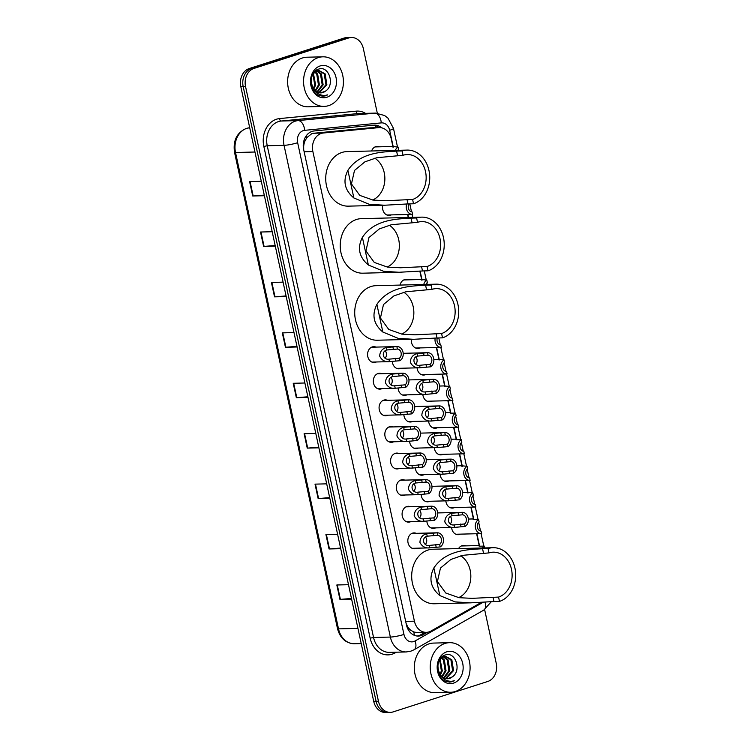 <?xml version="1.0" encoding="UTF-8"?>
<svg xmlns="http://www.w3.org/2000/svg" width="750" height="750" viewBox="0 0 750 750"><rect width="100%" height="100%" fill="white"/><g stroke="black" fill="none" stroke-linecap="round" stroke-linejoin="round"><path stroke-width="1.12" d="M391.331 214.894A7.931 6.375 -91.4 0 1 390.581 215.194A7.931 6.375 -91.4 0 1 389.128 215.447A7.931 6.375 -91.4 0 1 382.781 205.284M400.041 285.075A7.931 6.375 -91.4 0 1 404.522 279.637A7.931 6.375 -91.4 0 1 405.984 279.394A7.931 6.375 -91.4 0 1 408.216 279.834M420.094 347.916A7.931 6.375 -91.4 0 1 419.344 348.216A7.931 6.375 -91.4 0 1 417.881 348.469A7.931 6.375 -91.4 0 1 411.366 339.366M425.841 374.522A7.931 6.375 -91.4 0 1 425.1 374.822A7.931 6.375 -91.4 0 1 423.637 375.066A7.931 6.375 -91.4 0 1 417.084 367.847M431.597 401.119A7.931 6.375 -91.4 0 1 430.847 401.428A7.931 6.375 -91.4 0 1 429.384 401.672A7.931 6.375 -91.4 0 1 422.841 394.453M437.344 427.725A7.931 6.375 -91.4 0 1 436.603 428.025A7.931 6.375 -91.4 0 1 435.141 428.278A7.931 6.375 -91.4 0 1 428.597 421.05M443.1 454.331A7.931 6.375 -91.4 0 1 442.35 454.631A7.931 6.375 -91.4 0 1 440.887 454.884A7.931 6.375 -91.4 0 1 434.344 447.656M448.847 480.938A7.931 6.375 -91.4 0 1 448.106 481.238A7.931 6.375 -91.4 0 1 446.644 481.481A7.931 6.375 -91.4 0 1 440.1 474.262M454.603 507.534A7.931 6.375 -91.4 0 1 453.853 507.834A7.931 6.375 -91.4 0 1 452.4 508.088A7.931 6.375 -91.4 0 1 445.847 500.869M460.35 534.141A7.931 6.375 -91.4 0 1 459.609 534.441A7.931 6.375 -91.4 0 1 458.147 534.694A7.931 6.375 -91.4 0 1 451.603 527.466M458.569 548.578A7.931 6.375 -91.4 0 1 462.037 545.681A7.931 6.375 -91.4 0 1 463.5 545.428A7.931 6.375 -91.4 0 1 465.731 545.869M371.597 150.984A7.931 6.375 -91.4 0 1 375.759 146.625A7.931 6.375 -91.4 0 1 377.222 146.372A7.931 6.375 -91.4 0 1 379.453 146.812M401.1 368.25A7.931 6.375 -91.4 0 1 400.35 368.55A7.931 6.375 -91.4 0 1 398.888 368.803A7.931 6.375 -91.4 0 1 392.325 361.284M406.847 394.856A7.931 6.375 -91.4 0 1 406.106 395.156A7.931 6.375 -91.4 0 1 404.644 395.4A7.931 6.375 -91.4 0 1 398.072 387.891M412.603 421.453A7.931 6.375 -91.4 0 1 411.853 421.762A7.931 6.375 -91.4 0 1 410.391 422.006A7.931 6.375 -91.4 0 1 403.828 414.488M418.35 448.059A7.931 6.375 -91.4 0 1 417.609 448.359A7.931 6.375 -91.4 0 1 416.147 448.612A7.931 6.375 -91.4 0 1 409.584 441.094M424.106 474.666A7.931 6.375 -91.4 0 1 423.356 474.966A7.931 6.375 -91.4 0 1 421.903 475.219A7.931 6.375 -91.4 0 1 415.331 467.7M429.853 501.272A7.931 6.375 -91.4 0 1 429.113 501.572A7.931 6.375 -91.4 0 1 427.65 501.816A7.931 6.375 -91.4 0 1 421.088 494.306M435.609 527.869A7.931 6.375 -91.4 0 1 434.869 528.178A7.931 6.375 -91.4 0 1 433.406 528.422A7.931 6.375 -91.4 0 1 426.834 520.903M376.35 361.978A7.931 6.375 -91.4 0 1 375.609 362.278A7.931 6.375 -91.4 0 1 374.147 362.531A7.931 6.375 -91.4 0 1 367.641 355.678A7.931 6.375 -91.4 0 1 372.291 346.913A7.931 6.375 -91.4 0 1 373.744 346.669A7.931 6.375 -91.4 0 1 375.975 347.109M382.106 388.584A7.931 6.375 -91.4 0 1 381.356 388.884A7.931 6.375 -91.4 0 1 379.903 389.137A7.931 6.375 -91.4 0 1 373.387 382.284A7.931 6.375 -91.4 0 1 378.038 373.519A7.931 6.375 -91.4 0 1 379.5 373.266A7.931 6.375 -91.4 0 1 381.731 373.706M387.853 415.191A7.931 6.375 -91.4 0 1 387.113 415.491A7.931 6.375 -91.4 0 1 385.65 415.734A7.931 6.375 -91.4 0 1 379.144 408.881A7.931 6.375 -91.4 0 1 383.794 400.125A7.931 6.375 -91.4 0 1 385.256 399.872A7.931 6.375 -91.4 0 1 387.488 400.312M393.609 441.788A7.931 6.375 -91.4 0 1 392.869 442.097A7.931 6.375 -91.4 0 1 391.406 442.341A7.931 6.375 -91.4 0 1 384.891 435.487A7.931 6.375 -91.4 0 1 389.541 426.722A7.931 6.375 -91.4 0 1 391.003 426.478A7.931 6.375 -91.4 0 1 393.234 426.919M399.366 468.394A7.931 6.375 -91.4 0 1 398.616 468.694A7.931 6.375 -91.4 0 1 397.153 468.947A7.931 6.375 -91.4 0 1 390.647 462.094A7.931 6.375 -91.4 0 1 395.297 453.328A7.931 6.375 -91.4 0 1 396.759 453.084A7.931 6.375 -91.4 0 1 398.991 453.525M405.113 495A7.931 6.375 -91.4 0 1 404.372 495.3A7.931 6.375 -91.4 0 1 402.909 495.553A7.931 6.375 -91.4 0 1 396.394 488.7A7.931 6.375 -91.4 0 1 401.044 479.934A7.931 6.375 -91.4 0 1 402.506 479.681A7.931 6.375 -91.4 0 1 404.738 480.122M410.869 521.606A7.931 6.375 -91.4 0 1 410.119 521.906A7.931 6.375 -91.4 0 1 408.656 522.15A7.931 6.375 -91.4 0 1 402.15 515.297A7.931 6.375 -91.4 0 1 406.8 506.541A7.931 6.375 -91.4 0 1 408.263 506.287A7.931 6.375 -91.4 0 1 410.494 506.728M416.616 548.203A7.931 6.375 -91.4 0 1 415.875 548.513A7.931 6.375 -91.4 0 1 414.413 548.756A7.931 6.375 -91.4 0 1 407.897 541.903A7.931 6.375 -91.4 0 1 412.547 533.137A7.931 6.375 -91.4 0 1 414.009 532.894A7.931 6.375 -91.4 0 1 416.241 533.334M393.028 147.084L391.228 138.759A14.878 11.963 88.6 0 0 379.303 127.594L369.028 127.884L313.781 133.247L311.784 133.669L306.853 137.625L305.016 140.925A4.959 3.984 88.6 0 0 303.628 146.1A14.878 2.034 167.8 0 1 303.244 146.222M379.303 127.594A14.878 11.963 88.6 0 0 378.619 127.641L323.363 133.003A14.878 11.963 88.6 0 0 321.309 133.425A14.878 11.963 88.6 0 0 312.872 151.547L414.413 621.178A14.878 11.963 88.6 0 0 426.337 632.344A14.878 11.963 88.6 0 0 431.034 631.013L481.275 602.447A14.878 11.963 88.6 0 0 481.622 602.241M410.812 630.244A14.878 11.963 -91.4 0 1 407.456 626.325L407.512 626.578A4.959 3.984 88.6 0 0 410.812 630.244L413.728 631.95L417.028 632.578L426.337 632.344M303.628 146.1L303.675 146.353A14.878 11.963 -91.4 0 1 305.016 140.925M303.675 146.353L303.694 149.728M406.106 623.391L407.456 626.325M479.306 546.15L476.625 533.728M473.559 519.544L470.878 507.131M467.803 492.937L465.122 480.525M462.056 466.331L459.375 453.919M456.3 439.734L453.619 427.312M450.553 413.128L447.863 400.716M444.797 386.522L442.116 374.109M439.05 359.916L436.359 347.503M421.791 280.106L419.831 271.05M408.244 217.472L407.606 214.481M381.656 127.828A14.878 11.963 88.6 0 0 374.513 125.128A14.878 11.963 88.6 0 0 373.828 125.166L314.137 130.959A14.878 11.963 88.6 0 0 312.084 131.381A14.878 11.963 88.6 0 0 303.647 149.503L406.434 624.909A14.878 11.963 88.6 0 0 418.359 636.075A14.878 11.963 88.6 0 0 423.056 634.744L427.434 632.25M484.631 609.6L496.247 663.337A14.878 11.963 -91.4 0 1 487.819 681.45L393.103 711.909A14.878 11.963 -91.4 0 1 390.366 712.378A14.878 11.963 -91.4 0 1 378.441 701.222L245.541 86.55A14.878 11.963 -91.4 0 1 253.978 68.428L348.684 37.969A14.878 11.963 -91.4 0 1 351.431 37.5A14.878 11.963 -91.4 0 1 363.356 48.656L377.297 113.156M390.366 712.378L385.641 712.5A14.878 11.963 -91.4 0 1 373.716 701.344L240.825 86.662A14.878 11.963 -91.4 0 1 249.253 68.55L343.969 38.091L346.331 38.025A14.878 11.963 -91.4 0 1 349.069 37.556A14.878 11.963 -91.4 0 0 346.331 38.025L251.616 68.484L346.331 38.025L348.684 37.969M240.825 86.662L243.178 86.606A14.878 11.963 -91.4 0 1 251.616 68.484A14.878 11.963 -91.4 0 0 243.178 86.606L376.078 701.278L243.178 86.606L245.541 86.55M388.003 712.444A14.878 11.963 -91.4 0 1 376.078 701.278A14.878 11.963 -91.4 0 0 388.003 712.444M424.959 632.372L420.694 634.8A14.878 11.963 -91.4 0 1 417.178 636.028M373.266 125.222A14.878 11.963 -91.4 0 1 378.966 127.603M351.478 598.472L340.397 599.363A3.966 0.544 167.8 0 1 339.938 599.391L351.609 599.091M348.497 584.691L336.825 584.981L339.938 599.391M340.575 548.044L329.494 548.944A3.966 0.544 167.8 0 1 329.034 548.962L340.716 548.672M337.594 534.263L325.922 534.562L329.034 548.962M329.672 497.625L318.591 498.516A3.966 0.544 167.8 0 1 318.141 498.544L329.812 498.253M326.691 483.844L315.019 484.134L318.141 498.544M318.769 447.197L307.688 448.097A3.966 0.544 167.8 0 1 307.238 448.116L318.909 447.825M315.797 433.416L304.116 433.716L307.238 448.116M264.262 195.094L253.181 195.984A3.966 0.544 167.8 0 1 252.722 196.013L264.403 195.712M261.281 181.312L249.609 181.603L252.722 196.013M275.166 245.512L264.084 246.403A3.966 0.544 167.8 0 1 263.625 246.431L275.297 246.141M272.184 231.731L260.512 232.022L263.625 246.431M286.069 295.931L274.988 296.831A3.966 0.544 167.8 0 1 274.528 296.85L286.2 296.559M283.087 282.15L271.416 282.45L274.528 296.85M296.972 346.359L285.891 347.25A3.966 0.544 167.8 0 1 285.431 347.278L297.103 346.978M293.991 332.578L282.319 332.869L285.431 347.278M307.875 396.778L296.794 397.669A3.966 0.544 167.8 0 1 296.334 397.697L308.006 397.406M304.894 382.997L293.222 383.287L296.334 397.697M343.969 38.091A14.878 11.963 -91.4 0 1 346.706 37.622L351.431 37.5M328.678 105.619A24.797 19.931 -91.4 0 1 324.113 106.397A24.797 19.931 -91.4 0 1 303.769 84.975A24.797 19.931 -91.4 0 1 318.3 57.6A24.797 19.931 -91.4 0 1 322.866 56.822A24.797 19.931 -91.4 0 1 343.209 78.244A24.797 19.931 -91.4 0 1 328.678 105.619M324.113 106.397L308.184 106.8A24.797 19.931 -91.4 0 1 287.841 85.378A24.797 19.931 -91.4 0 1 302.372 58.003A24.797 19.931 -91.4 0 1 306.938 57.216L322.866 56.822M318.844 92.672L325.941 84.769L324.225 73.903L318.534 70.537M319.303 92.775L326.878 84.75L325.153 73.875L319.003 70.509L314.766 71.522M319.003 70.509L317.072 70.856C311.184 74.138 309.797 79.706 312.919 87.562A11.213 9.009 -91.4 0 0 320.822 92.897A11.213 9.009 -91.4 0 0 322.884 92.541A11.213 9.009 -91.4 0 0 325.481 91.125C335.475 84.872 328.669 65.4 318.881 69.056C308.766 71.175 308.428 91.209 318.619 95.353L322.931 96.253L325.631 95.794L327.666 94.875L325.294 95.391C319.819 95.7 315.694 93.094 312.919 87.562M317.016 91.95L322.2 84.862L320.475 73.997L316.669 71.006M316.2 70.856L315.647 70.734M317.475 92.184L323.137 84.844L321.412 73.969L317.137 70.838M316.659 70.725L315.797 70.612M315.178 90.619L318.45 84.956L316.734 74.091L314.812 72.131M315.637 91.022L319.387 84.938L317.662 74.062L315.281 71.775M313.341 88.322L314.709 85.05L313.003 74.203M313.8 89.034L315.647 85.031L313.453 73.566M312.103 87.797L315.281 91.284M320.663 92.897L325.481 91.125M320.1 65.953A16.172 13.003 -91.4 0 1 336.038 77.569A16.172 13.003 -91.4 0 1 326.869 97.266A16.172 13.003 -91.4 0 1 310.931 85.65A16.172 13.003 -91.4 0 1 320.1 65.953M322.838 96.253L327.666 94.875M374.841 158.184A22.819 18.337 -91.4 0 1 384.825 180.159A22.819 18.337 -91.4 0 1 372.619 200.006M402.103 150.956L403.041 155.278A22.819 18.337 -91.4 0 1 407.241 154.556A22.819 18.337 -91.4 0 1 425.963 174.262A22.819 18.337 -91.4 0 1 412.594 199.453L413.522 203.775A27.281 21.928 -91.4 0 0 429.506 173.663A27.281 21.928 -91.4 0 0 407.128 150.094L346.959 151.603A27.281 21.928 -91.4 0 0 341.944 152.466A27.281 21.928 -91.4 0 0 325.959 182.587A27.281 21.928 -91.4 0 0 348.337 206.147L384.581 205.237L369.159 204.272L353.869 197.972C344.587 190.162 342.591 180.947 347.897 170.316C360.45 151.397 384.759 152.025 396.581 151.088L402.103 150.956A27.281 21.928 -91.4 0 1 407.128 150.094M403.041 155.278L376.819 157.716L364.903 161.841L354.497 170.447L351.45 183.938L359.775 195.394L373.031 200.072L385.988 200.738L412.594 199.453M407.072 199.594L408 203.916L384.581 205.237M408 203.916L413.522 203.775M389.334 225.225A22.819 18.337 -91.4 0 1 399.319 247.2A22.819 18.337 -91.4 0 1 387.113 267.037M416.597 217.988L417.534 222.309A22.819 18.337 -91.4 0 1 421.734 221.597A22.819 18.337 -91.4 0 1 440.456 241.303A22.819 18.337 -91.4 0 1 427.087 266.494L428.016 270.816A27.281 21.928 -91.4 0 0 444 240.694A27.281 21.928 -91.4 0 0 421.622 217.134L361.462 218.644A27.281 21.928 -91.4 0 0 356.438 219.506A27.281 21.928 -91.4 0 0 340.453 249.619A27.281 21.928 -91.4 0 0 362.831 273.188L399.084 272.269L383.653 271.303L368.363 265.012C359.081 257.203 357.084 247.978 362.391 237.356C374.953 218.438 399.253 219.056 411.075 218.128L416.597 217.988A27.281 21.928 -91.4 0 1 421.622 217.134M417.534 222.309L391.312 224.747L379.397 228.881L368.991 237.487L365.944 250.978L374.269 262.425L387.525 267.113L400.481 267.769L427.087 266.494M421.566 266.634L422.494 270.956L399.084 272.269M422.494 270.956L428.016 270.816M403.828 292.266A22.819 18.337 -91.4 0 1 413.812 314.241A22.819 18.337 -91.4 0 1 401.606 334.078M431.091 285.028L432.028 289.35A22.819 18.337 -91.4 0 1 436.228 288.628A22.819 18.337 -91.4 0 1 454.95 308.344A22.819 18.337 -91.4 0 1 441.581 333.525L442.509 337.847A27.281 21.928 -91.4 0 0 458.494 307.734A27.281 21.928 -91.4 0 0 436.116 284.166L375.956 285.684A27.281 21.928 -91.4 0 0 370.931 286.537A27.281 21.928 -91.4 0 0 354.947 316.659A27.281 21.928 -91.4 0 0 377.325 340.219L413.578 339.309L398.147 338.344L382.856 332.044C373.575 324.234 371.578 315.019 376.884 304.397C389.447 285.469 413.747 286.097 425.569 285.169L431.091 285.028A27.281 21.928 -91.4 0 1 436.116 284.166M432.028 289.35L405.806 291.788L393.891 295.922L383.484 304.528L380.438 318.019L388.762 329.466L402.028 334.144L414.975 334.809L441.581 333.525M436.059 333.666L436.988 337.987L413.578 339.309M436.988 337.987L442.509 337.847M460.809 555.806A22.819 18.337 -91.4 0 1 470.794 577.781A22.819 18.337 -91.4 0 1 458.588 597.619M488.072 548.569L489.009 552.891A22.819 18.337 -91.4 0 1 493.209 552.169A22.819 18.337 -91.4 0 1 511.922 571.884A22.819 18.337 -91.4 0 1 498.562 597.075L499.491 601.397A27.281 21.928 -91.4 0 0 515.475 571.275A27.281 21.928 -91.4 0 0 493.097 547.706L432.928 549.225A27.281 21.928 -91.4 0 0 427.903 550.078A27.281 21.928 -91.4 0 0 411.919 580.2A27.281 21.928 -91.4 0 0 434.306 603.759L470.55 602.85L455.128 601.884L439.838 595.584C430.547 587.775 428.559 578.559 433.856 567.938C446.419 549.019 470.728 549.637 482.55 548.709L488.072 548.569A27.281 21.928 -91.4 0 1 493.097 547.706M489.009 552.891L462.787 555.328L450.872 559.462L440.466 568.069L437.419 581.559L445.744 593.006L459 597.684L471.956 598.35L498.562 597.075M493.031 597.206L493.969 601.528L470.55 602.85M493.969 601.528L499.491 601.397M455.344 691.481A24.797 19.931 -91.4 0 1 450.778 692.259A24.797 19.931 -91.4 0 1 430.434 670.837A24.797 19.931 -91.4 0 1 444.966 643.462A24.797 19.931 -91.4 0 1 449.531 642.675A24.797 19.931 -91.4 0 1 469.875 664.097A24.797 19.931 -91.4 0 1 455.344 691.481M450.778 692.259L434.85 692.663A24.797 19.931 -91.4 0 1 414.506 671.241A24.797 19.931 -91.4 0 1 429.037 643.856A24.797 19.931 -91.4 0 1 433.603 643.078L449.531 642.675M445.509 678.534L452.616 670.631L450.891 659.756L445.2 656.4M445.969 678.628L453.544 670.603L451.828 659.738L445.669 656.372L441.431 657.384M445.669 656.372L443.738 656.719C437.85 660 436.462 665.569 439.584 673.425A11.213 9.009 -91.4 0 0 447.488 678.75A11.213 9.009 -91.4 0 0 449.55 678.403A11.213 9.009 -91.4 0 0 452.156 676.987C462.141 670.734 455.344 651.262 445.556 654.919C435.431 657.038 435.094 677.062 445.284 681.206L449.597 682.106L452.297 681.647L454.331 680.737L451.959 681.253C446.484 681.562 442.359 678.956 439.584 673.425M443.681 677.812L448.866 670.725L447.141 659.85L443.334 656.869M442.866 656.719L442.312 656.587M444.141 678.047L449.803 670.706L448.078 659.831L443.803 656.7M443.334 656.587L442.462 656.475M441.844 676.481L445.125 670.819L443.4 659.944L441.488 657.994M442.303 676.884L446.053 670.8L444.337 659.925L441.947 657.638M440.006 674.184L441.375 670.913L439.669 660.066M440.466 674.897L442.312 670.894L440.119 659.419M438.769 673.659L441.947 677.147M447.338 678.759L452.156 676.987M446.766 651.816A16.172 13.003 -91.4 0 1 462.712 663.431A16.172 13.003 -91.4 0 1 453.544 683.128A16.172 13.003 -91.4 0 1 437.606 671.503A16.172 13.003 -91.4 0 1 446.766 651.816M449.503 682.116L454.331 680.737M399.928 360.703L389.456 361.641C385.059 362.128 381.797 360.309 379.678 356.166C379.913 351.572 382.153 348.684 386.4 347.503L396.872 346.584A7.444 5.981 88.6 0 1 397.059 346.575A7.444 5.981 88.6 0 1 403.041 352.266A7.444 5.981 88.6 0 1 399.928 360.703L399.394 358.219A4.959 3.984 88.6 0 0 401.1 352.772A4.959 3.984 88.6 0 0 397.416 349.059L386.934 349.969C380.934 351.3 382.847 360.169 388.922 359.175L389.325 359.175M371.916 362.091L389.456 361.641L388.922 359.175L399.394 358.219M397.416 349.059L396.872 346.584M385.116 358.163A4.959 3.984 88.6 0 0 385.294 350.887M405.675 387.3L395.212 388.247C390.816 388.734 387.553 386.906 385.425 382.772C385.669 378.178 387.909 375.291 392.156 374.109L402.628 373.191A7.444 5.981 88.6 0 1 402.816 373.181A7.444 5.981 88.6 0 1 408.797 378.872A7.444 5.981 88.6 0 1 405.675 387.3L405.141 384.825A4.959 3.984 88.6 0 0 406.847 379.378A4.959 3.984 88.6 0 0 403.163 375.666L392.691 376.575C386.681 377.906 388.603 386.775 394.678 385.781L395.081 385.781M377.672 388.697L395.212 388.247L394.678 385.781L405.141 384.825M403.163 375.666L402.628 373.191M390.863 384.769A4.959 3.984 88.6 0 0 391.05 377.494M411.431 413.906L400.959 414.853C396.562 415.341 393.309 413.512 391.181 409.378C391.416 404.775 393.656 401.887 397.903 400.706L408.375 399.788A7.444 5.981 88.6 0 1 408.562 399.778A7.444 5.981 88.6 0 1 414.553 405.478A7.444 5.981 88.6 0 1 411.431 413.906L410.897 411.431A4.959 3.984 88.6 0 0 412.603 405.984A4.959 3.984 88.6 0 0 408.919 402.272L398.438 403.181C392.438 404.513 394.359 413.381 400.425 412.378L400.828 412.378M383.419 415.303L400.959 414.853L400.425 412.378L410.897 411.431M408.919 402.272L408.375 399.788M396.619 411.375A4.959 3.984 88.6 0 0 396.797 404.091M417.188 440.512L406.716 441.459C402.319 441.938 399.056 440.119 396.928 435.975C397.172 431.381 399.413 428.494 403.659 427.312L414.131 426.394A7.444 5.981 88.6 0 1 414.319 426.384A7.444 5.981 88.6 0 1 420.3 432.075A7.444 5.981 88.6 0 1 417.188 440.512L416.644 438.038A4.959 3.984 88.6 0 0 418.35 432.581A4.959 3.984 88.6 0 0 414.666 428.869L404.194 429.778C398.194 431.119 400.106 439.988 406.181 438.984L406.584 438.984M389.175 441.9L406.716 441.459L406.181 438.984L416.644 438.038M414.666 428.869L414.131 426.394M402.366 437.972A4.959 3.984 88.6 0 0 402.553 430.697M422.934 467.109L412.462 468.056C408.066 468.544 404.812 466.716 402.684 462.581C402.919 457.987 405.159 455.1 409.406 453.919L419.887 453A7.444 5.981 88.6 0 1 420.066 452.991A7.444 5.981 88.6 0 1 426.056 458.681A7.444 5.981 88.6 0 1 422.934 467.109L422.4 464.634A4.959 3.984 88.6 0 0 424.106 459.188A4.959 3.984 88.6 0 0 420.422 455.475L409.941 456.384C403.941 457.716 405.863 466.584 411.938 465.591L412.331 465.591M394.922 468.506L412.462 468.056L411.938 465.591L422.4 464.634M420.422 455.475L419.887 453M408.122 464.578A4.959 3.984 88.6 0 0 408.309 457.303M428.691 493.716L418.219 494.662C413.822 495.15 410.559 493.322 408.431 489.187C408.675 484.594 410.916 481.706 415.162 480.525L425.634 479.606A7.444 5.981 88.6 0 1 425.822 479.597A7.444 5.981 88.6 0 1 431.803 485.287A7.444 5.981 88.6 0 1 428.691 493.716L428.156 491.241A4.959 3.984 88.6 0 0 429.853 485.794A4.959 3.984 88.6 0 0 426.169 482.081L415.697 482.991C409.697 484.322 411.609 493.191 417.684 492.197L418.087 492.188M400.678 495.113L418.219 494.662L417.684 492.197L428.156 491.241M426.169 482.081L425.634 479.606M413.878 491.184A4.959 3.984 88.6 0 0 414.056 483.909M434.438 520.322L423.975 521.269C419.578 521.756 416.316 519.928 414.188 515.794C414.422 511.191 416.663 508.303 420.909 507.122L431.391 506.203A7.444 5.981 88.6 0 1 431.569 506.194A7.444 5.981 88.6 0 1 437.559 511.884A7.444 5.981 88.6 0 1 434.438 520.322L433.903 517.847A4.959 3.984 88.6 0 0 435.609 512.4A4.959 3.984 88.6 0 0 431.925 508.678L421.444 509.597C415.444 510.928 417.366 519.797 423.441 518.794L423.834 518.794M406.425 521.719L423.975 521.269L423.441 518.794L433.903 517.847M431.925 508.678L431.391 506.203M419.625 517.791A4.959 3.984 88.6 0 0 419.812 510.506M440.194 546.928L429.722 547.875C425.325 548.353 422.062 546.534 419.934 542.391C420.178 537.797 422.419 534.909 426.666 533.728L437.137 532.809A7.444 5.981 88.6 0 1 437.325 532.8A7.444 5.981 88.6 0 1 443.306 538.491A7.444 5.981 88.6 0 1 440.194 546.928L439.659 544.453A4.959 3.984 88.6 0 0 441.356 538.997A4.959 3.984 88.6 0 0 437.672 535.284L427.2 536.194C421.2 537.534 423.113 546.403 429.188 545.4L429.591 545.4M412.181 548.316L429.722 547.875L429.188 545.4L439.659 544.453M437.672 535.284L437.137 532.809M425.381 544.387A4.959 3.984 88.6 0 0 425.559 537.112M430.031 364.341L430.566 366.816L420.103 367.762L419.569 365.297L430.031 364.341A4.959 3.984 88.6 0 0 431.737 358.894A4.959 3.984 88.6 0 0 428.053 355.181L417.581 356.091C411.581 357.422 413.494 366.291 419.569 365.297L419.972 365.297M415.753 364.284A4.959 3.984 88.6 0 0 415.941 357.009M396.656 368.363L420.103 367.762C415.706 368.25 412.444 366.422 410.316 362.288C410.559 357.694 412.8 354.806 417.047 353.625L427.519 352.706L428.053 355.181M430.566 366.816A7.444 5.981 88.6 0 0 433.688 358.387A7.444 5.981 88.6 0 0 427.706 352.697A7.444 5.981 88.6 0 0 427.519 352.706M435.787 390.947L436.322 393.422L425.85 394.369L425.316 391.903L435.787 390.947A4.959 3.984 88.6 0 0 437.494 385.5A4.959 3.984 88.6 0 0 433.809 381.788L423.328 382.697C417.328 384.028 419.25 392.897 425.316 391.903L425.719 391.894M421.509 390.891A4.959 3.984 88.6 0 0 421.688 383.616M402.413 394.969L425.85 394.369C421.453 394.856 418.2 393.028 416.072 388.894C416.306 384.3 418.547 381.403 422.794 380.222L433.275 379.303L433.809 381.788M436.322 393.422A7.444 5.981 88.6 0 0 439.444 384.994A7.444 5.981 88.6 0 0 433.453 379.303A7.444 5.981 88.6 0 0 433.275 379.303M441.534 417.553L442.078 420.028L431.606 420.975L431.072 418.5L441.534 417.553A4.959 3.984 88.6 0 0 443.241 412.106A4.959 3.984 88.6 0 0 439.556 408.384L429.084 409.303C423.084 410.634 424.997 419.503 431.072 418.5L431.475 418.5M427.256 417.497A4.959 3.984 88.6 0 0 427.444 410.212M408.159 421.566L431.606 420.975C427.209 421.462 423.947 419.634 421.819 415.491C422.062 410.897 424.303 408.009 428.55 406.828L439.022 405.909L439.556 408.384M442.078 420.028A7.444 5.981 88.6 0 0 445.191 411.591A7.444 5.981 88.6 0 0 439.209 405.9A7.444 5.981 88.6 0 0 439.022 405.909M447.291 444.15L447.825 446.634L437.353 447.572L436.828 445.106L447.291 444.15A4.959 3.984 88.6 0 0 448.997 438.703A4.959 3.984 88.6 0 0 445.312 434.991L434.831 435.9C428.831 437.231 430.753 446.109 436.828 445.106L437.222 445.106M433.012 444.094A4.959 3.984 88.6 0 0 433.2 436.819M413.916 448.172L437.353 447.572C432.966 448.059 429.703 446.241 427.575 442.097C427.809 437.503 430.05 434.616 434.297 433.434L444.778 432.516L445.312 434.991M447.825 446.634A7.444 5.981 88.6 0 0 450.947 438.197A7.444 5.981 88.6 0 0 444.956 432.506A7.444 5.981 88.6 0 0 444.778 432.516M453.047 470.756L453.581 473.231L443.109 474.178L442.575 471.713L453.047 470.756A4.959 3.984 88.6 0 0 454.744 465.309A4.959 3.984 88.6 0 0 451.059 461.597L440.587 462.506C434.587 463.837 436.5 472.706 442.575 471.713L442.978 471.713M438.769 470.7A4.959 3.984 88.6 0 0 438.947 463.425M419.672 474.778L443.109 474.178C438.712 474.666 435.45 472.838 433.322 468.703C433.566 464.109 435.806 461.222 440.053 460.041L450.525 459.122L451.059 461.597M453.581 473.231A7.444 5.981 88.6 0 0 456.694 464.803A7.444 5.981 88.6 0 0 450.712 459.113A7.444 5.981 88.6 0 0 450.525 459.122M458.794 497.362L459.328 499.837L448.866 500.784L448.331 498.319L458.794 497.362A4.959 3.984 88.6 0 0 460.5 491.916A4.959 3.984 88.6 0 0 456.816 488.203L446.334 489.113C440.334 490.444 442.256 499.312 448.331 498.319L448.725 498.309M444.516 497.306A4.959 3.984 88.6 0 0 444.703 490.031M425.419 501.375L448.866 500.784C444.469 501.272 441.206 499.444 439.078 495.309C439.312 490.716 441.553 487.819 445.8 486.638L456.281 485.719L456.816 488.203M459.328 499.837A7.444 5.981 88.6 0 0 462.45 491.409A7.444 5.981 88.6 0 0 456.459 485.719A7.444 5.981 88.6 0 0 456.281 485.719M464.55 523.969L465.084 526.444L454.613 527.391L454.078 524.916L464.55 523.969A4.959 3.984 88.6 0 0 466.247 518.522A4.959 3.984 88.6 0 0 462.562 514.8L452.091 515.719C446.091 517.05 448.003 525.919 454.078 524.916L454.481 524.916M450.272 523.903A4.959 3.984 88.6 0 0 450.45 516.628M431.175 527.981L454.613 527.391C450.216 527.878 446.953 526.05 444.825 521.906C445.069 517.312 447.309 514.425 451.556 513.244L462.028 512.325L462.562 514.8M465.084 526.444A7.444 5.981 88.6 0 0 468.197 518.006A7.444 5.981 88.6 0 0 462.216 512.316A7.444 5.981 88.6 0 0 462.028 512.325M395.344 150.394A7.444 5.981 88.6 0 1 398.034 147.037L392.137 146.494L392.887 147.066M398.034 147.037L398.578 149.512A4.959 3.984 88.6 0 0 397.781 150.328M406.716 203.953A7.444 5.981 88.6 0 0 412.406 214.369A7.444 5.981 88.6 0 0 412.594 214.359L412.059 211.884A4.959 3.984 88.6 0 1 408.619 208.997A4.959 3.984 88.6 0 1 409.05 203.887M423.759 284.484A7.444 5.981 88.6 0 1 426.797 280.05L420.9 279.516L421.65 280.087M426.797 280.05L427.331 282.525A4.959 3.984 88.6 0 0 425.934 284.428M435.188 338.053A7.444 5.981 88.6 0 0 441.169 347.381A7.444 5.981 88.6 0 0 441.356 347.372L440.822 344.897A4.959 3.984 88.6 0 1 437.306 337.978M444.056 359.869L444.591 362.344A4.959 3.984 88.6 0 0 442.884 367.791A4.959 3.984 88.6 0 0 446.569 371.503L447.103 373.978A7.444 5.981 88.6 0 1 446.925 373.988A7.444 5.981 88.6 0 1 440.934 368.297A7.444 5.981 88.6 0 1 444.056 359.869L438.159 359.325L438.909 359.897M449.803 386.466L450.338 388.941A4.959 3.984 88.6 0 0 448.641 394.397A4.959 3.984 88.6 0 0 452.325 398.109L452.859 400.584A7.444 5.981 88.6 0 1 452.672 400.594A7.444 5.981 88.6 0 1 446.691 394.903A7.444 5.981 88.6 0 1 449.803 386.466L443.841 385.931L444.656 386.503M455.559 413.072L456.094 415.547A4.959 3.984 88.6 0 0 454.387 420.994A4.959 3.984 88.6 0 0 458.072 424.706L458.606 427.191A7.444 5.981 88.6 0 1 458.428 427.191A7.444 5.981 88.6 0 1 452.438 421.5A7.444 5.981 88.6 0 1 455.559 413.072L451.509 413.175L449.662 412.528L450.413 413.1M461.306 439.678L461.85 442.153A4.959 3.984 88.6 0 0 460.144 447.6A4.959 3.984 88.6 0 0 463.828 451.312L464.363 453.788A7.444 5.981 88.6 0 1 464.175 453.797A7.444 5.981 88.6 0 1 458.194 448.106A7.444 5.981 88.6 0 1 461.306 439.678L457.266 439.781L455.409 439.134L456.159 439.706M467.062 466.275L467.597 468.759A4.959 3.984 88.6 0 0 465.891 474.206A4.959 3.984 88.6 0 0 469.575 477.919L470.109 480.394A7.444 5.981 88.6 0 1 469.931 480.403A7.444 5.981 88.6 0 1 463.941 474.713A7.444 5.981 88.6 0 1 467.062 466.275L461.166 465.741L461.916 466.312M472.809 492.881L473.353 495.356A4.959 3.984 88.6 0 0 471.647 500.803A4.959 3.984 88.6 0 0 475.331 504.525L475.866 507A7.444 5.981 88.6 0 1 475.678 507.009A7.444 5.981 88.6 0 1 469.697 501.319A7.444 5.981 88.6 0 1 472.809 492.881L466.847 492.347L467.662 492.919M478.566 519.487L479.1 521.962A4.959 3.984 88.6 0 0 477.394 527.409A4.959 3.984 88.6 0 0 481.078 531.122L481.622 533.606A7.444 5.981 88.6 0 1 481.434 533.606A7.444 5.981 88.6 0 1 475.453 527.916A7.444 5.981 88.6 0 1 478.566 519.487L474.525 519.591L472.669 518.944L473.419 519.516M482.381 547.978A7.444 5.981 88.6 0 1 484.322 546.094L480.272 546.197L478.425 545.55L479.175 546.122M484.322 546.094L484.716 547.922M313.781 133.247L323.363 133.003M414.347 635.316A14.878 8.128 -119.6 0 0 413.728 631.95M375.881 127.687A14.878 8.831 -95.5 0 0 375.094 125.559M306.853 137.625A14.878 8.831 -95.5 0 0 306.422 135.562M407.512 626.578A14.878 2.034 167.8 0 1 406.941 626.766M304.134 151.772L312.872 151.547M369.028 127.884L378.619 127.641M405.675 621.403L414.413 621.178M393.309 147.122L389.672 130.312A9.919 7.978 88.6 0 0 381.262 122.897L304.641 130.341A9.919 7.978 88.6 0 0 303.272 130.622A9.919 7.978 88.6 0 0 297.647 142.706L403.959 634.444A9.919 7.978 88.6 0 0 413.738 641.569A9.919 7.978 88.6 0 0 415.041 640.997L483.431 602.109M403.959 634.444A9.919 1.359 -12.2 0 1 390.366 637.069L284.044 145.331A19.837 15.947 -91.4 0 1 295.294 121.163A19.837 15.947 -91.4 0 1 298.031 120.6L281.222 121.022A19.837 15.947 88.6 0 0 278.484 121.584A19.837 15.947 88.6 0 0 267.234 145.753L373.556 637.491A19.837 15.947 88.6 0 0 389.456 652.369L406.266 651.947A19.837 15.947 -91.4 0 1 390.366 637.069L373.556 637.491L370.153 638.147L263.831 146.409L267.234 145.753L284.044 145.331A9.919 1.359 -12.2 0 0 297.647 142.706M406.266 651.947L410.878 651.159L414.047 649.763A9.919 5.419 -119.6 0 0 415.041 640.997M263.831 146.409A22.322 17.944 -91.4 0 1 276.488 119.222A22.322 17.944 -91.4 0 1 279.572 118.584L356.194 111.15A22.322 17.944 -91.4 0 1 365.512 113.353M396.3 652.2L395.091 652.884A22.322 17.944 -91.4 0 1 370.153 638.147M253.978 68.428L249.253 68.55M378.441 701.222L373.716 701.344M304.641 130.341A9.919 5.888 -95.5 0 0 298.031 120.6L374.662 113.156L357.853 113.587L281.222 121.022A2.484 1.472 84.5 0 1 279.572 118.584M381.262 122.897A9.919 5.888 -95.5 0 0 374.662 113.156A19.837 15.947 -91.4 0 1 375.581 113.1L358.762 113.531A19.837 15.947 88.6 0 0 357.853 113.587A2.484 1.472 84.5 0 1 356.194 111.15M479.587 546.178L476.897 533.728M473.831 519.572L471.141 507.122M468.084 492.966L465.394 480.516M462.328 466.369L459.637 453.909M456.581 439.762L453.891 427.312M450.825 413.156L448.134 400.706M445.078 386.55L442.387 374.1M439.322 359.953L436.631 347.494M422.072 280.134L420.103 271.041M408.516 217.463L407.869 214.481M395.091 652.884A2.484 1.359 60.4 0 1 394.903 652.228M414.047 649.763L483.722 610.153A9.919 5.419 -119.6 0 0 484.941 602.006M389.672 130.312A9.919 1.359 -12.2 0 0 393.469 128.362L387.975 118.153L384.609 115.528L375.581 113.1M420.694 634.8L423.056 634.744M249.713 127.772L249.506 127.772A4.959 2.944 -95.5 0 0 249.384 127.781L249.506 127.772A19.837 15.947 88.6 0 0 246.769 128.344A19.837 15.947 88.6 0 0 235.519 152.503A4.959 0.675 167.8 0 1 234.525 152.316C232.903 140.625 236.822 132.656 246.291 128.419L249.384 127.781A4.959 2.944 -95.5 0 0 249.216 127.809M254.953 152.016L235.519 152.503L338.512 628.875A19.837 15.947 88.6 0 0 354.413 643.753C345.75 643.275 340.116 638.259 337.519 628.688A4.959 0.675 -12.2 0 0 338.512 628.875L357.947 628.387M296.794 397.669L293.681 383.278M285.891 347.25L282.778 332.859M274.988 296.831L271.875 282.431M264.084 246.403L260.972 232.012M253.181 195.984L250.069 181.594M307.688 448.097L304.584 433.706M318.591 498.516L315.478 484.125M329.494 548.944L326.381 534.544M340.397 599.363L337.284 584.972M347.897 170.316L353.869 197.972M396.581 151.088L397.519 155.409M362.391 237.356L368.363 265.012M411.075 218.128L412.013 222.45M376.884 304.397L382.856 332.044M425.569 285.169L426.506 289.491M433.856 567.938L439.838 595.584M482.55 548.709L483.488 553.031M386.934 349.969L386.4 347.503M393.366 349.163L392.831 346.688M395.878 360.797L395.344 358.322M392.691 376.575L392.156 374.109M399.122 375.769L398.578 373.284M401.634 387.403L401.1 384.928M398.438 403.181L397.903 400.706M404.869 402.366L404.334 399.891M407.391 414.009L406.847 411.534M404.194 429.778L403.659 427.312M410.625 428.972L410.091 426.497M413.137 440.616L412.603 438.131M409.941 456.384L409.406 453.919M416.372 455.578L415.837 453.103M418.894 467.213L418.35 464.738M415.697 482.991L415.162 480.525M422.128 482.184L421.594 479.7M424.641 493.819L424.106 491.344M421.444 509.597L420.909 507.122M427.875 508.781L427.341 506.306M430.397 520.425L429.862 517.95M427.2 536.194L426.666 533.728M433.631 535.388L433.097 532.913M436.144 547.031L435.609 544.547M425.991 364.444L426.525 366.919M423.469 352.809L424.012 355.284M417.047 353.625L417.581 356.091M431.737 391.05L432.281 393.525M429.225 379.406L429.759 381.891M422.794 380.222L423.328 382.697M437.494 417.656L438.028 420.131M434.981 406.012L435.516 408.488M428.55 406.828L429.084 409.303M443.25 444.253L443.784 446.728M440.728 432.619L441.262 435.094M434.297 433.434L434.831 435.9M448.997 470.859L449.531 473.334M446.484 459.225L447.019 461.7M440.053 460.041L440.587 462.506M454.753 497.466L455.287 499.941M452.231 485.822L452.766 488.297M445.8 486.638L446.334 489.113M460.5 524.062L461.034 526.547M457.987 512.428L458.522 514.903M451.556 513.244L452.091 515.719M483.722 610.153L491.391 601.622M483.787 546.103L481.087 533.616M480.534 531.047L478.659 522.366M478.041 519.497L475.341 507.019M474.778 504.441L472.903 495.759M472.284 492.9L469.584 480.413M469.031 477.834L467.156 469.163M466.537 466.294L463.837 453.806M463.275 451.228L461.4 442.556M460.781 439.688L458.081 427.2M457.528 424.631L455.653 415.95M455.034 413.081L452.334 400.603M451.772 398.025L449.897 389.344M449.278 386.484L446.578 373.997M446.025 371.419L444.15 362.747M443.531 359.878L440.831 347.391M440.269 344.812L438.788 337.941M427.209 284.391L426.891 282.928M426.272 280.069L424.294 270.909M412.716 217.359L412.069 214.369M411.506 211.8L409.8 203.869M397.509 147.047L393.469 128.362M337.519 628.688L234.525 152.316M354.413 643.753L361.228 643.584M397.059 346.575L371.541 347.213M402.816 373.181L377.297 373.819M408.562 399.778L383.044 400.425M414.319 426.384L388.8 427.031M420.066 452.991L394.547 453.628M425.822 479.597L400.303 480.234M431.569 506.194L406.05 506.841M437.325 532.8L411.806 533.447M427.706 352.697L403.191 353.316M433.453 379.303L408.947 379.913M439.209 405.9L414.703 406.519M444.956 432.506L420.45 433.125M450.712 459.113L426.206 459.731M456.459 485.719L431.953 486.328M462.216 512.316L437.709 512.934M392.137 146.494L375.019 146.925M412.406 214.369L386.897 215.006M420.9 279.516L403.772 279.947M441.169 347.381L415.65 348.028M446.925 373.988L421.406 374.625M438.159 359.325L433.837 359.428M452.672 400.594L427.153 401.231M443.906 385.931L439.594 386.034M458.428 427.191L432.909 427.838M449.662 412.528L445.341 412.641M464.175 453.797L438.656 454.444M455.409 439.134L451.097 439.247M469.931 480.403L444.413 481.041M461.166 465.741L456.844 465.844M475.678 507.009L450.159 507.647M466.913 492.347L462.6 492.45M481.434 533.606L455.916 534.253M472.669 518.944L468.347 519.056M478.425 545.55L461.297 545.981"/></g></svg>
